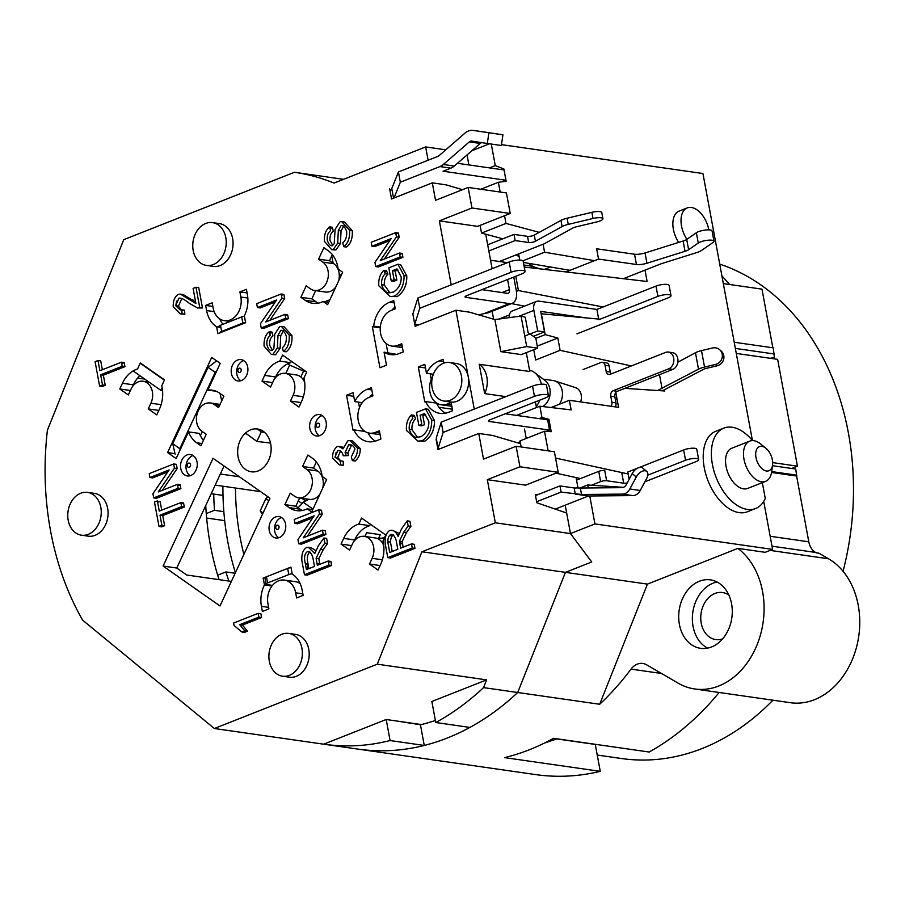 <?xml version="1.0" encoding="UTF-8"?>
<svg xmlns="http://www.w3.org/2000/svg" width="905" height="905" viewBox="0 0 905 905"><rect width="100%" height="100%" fill="white"/><g stroke="black" fill="none" stroke-linecap="round" stroke-linejoin="round"><path stroke-width="1.36" d="M188.512 463.179A2.161 1.663 98.2 0 1 190.503 465.702A2.161 1.663 98.2 0 1 187.674 466.81A2.161 1.663 98.2 0 1 188.512 463.179M193.082 455.532A10.803 8.315 -81.8 0 0 192.46 455.747A10.803 8.315 -81.8 0 0 186.079 465.238A10.803 8.315 -81.8 0 0 190.186 475.713M277.021 525.228A2.161 1.663 98.2 0 1 279 527.751A2.161 1.663 98.2 0 1 276.172 528.859A2.161 1.663 98.2 0 1 277.021 525.228M281.579 517.581A10.803 8.315 -81.8 0 0 280.957 517.796A10.803 8.315 -81.8 0 0 274.577 527.287A10.803 8.315 -81.8 0 0 278.683 537.762M239.169 368.233A2.161 1.663 98.2 0 1 241.149 370.756A2.161 1.663 98.2 0 1 238.332 371.876A2.161 1.663 98.2 0 1 239.169 368.233M243.728 360.586A10.803 8.315 -81.8 0 0 243.117 360.801A10.803 8.315 -81.8 0 0 236.737 370.292A10.803 8.315 -81.8 0 0 240.832 380.767M317.61 423.235A2.161 1.663 98.2 0 1 319.589 425.757A2.161 1.663 98.2 0 1 316.773 426.866A2.161 1.663 98.2 0 1 317.61 423.235M322.169 415.587A10.803 8.315 -81.8 0 0 321.558 415.802A10.803 8.315 -81.8 0 0 315.178 425.293A10.803 8.315 -81.8 0 0 319.273 435.769M220.334 474.028L239.384 476.765M246.76 433.993L244.803 433.71M308.775 499.277L303.209 502.264A70.251 54.051 98.2 0 1 298.017 507.728M303.209 502.264L312.972 509.108M318.73 496.698L318.108 496.257M202.324 431.572L200.412 435.69M300.845 376.989L303.582 371.084L289.634 365.122L285.788 373.437M303.582 371.084L305.867 371.412M289.634 365.122L287.767 363.81M220.028 393.437L221.725 400.836M362.079 402.917L358.516 402.408M339.454 460.928L339.726 460.351M215.198 485.114L260.561 491.619M570.037 270.324L523.384 262.439M519.787 260.074L518.644 253.898M502.852 238.807L481.528 233.083L505.986 223.433L539.256 232.359M480.103 225.379L481.528 233.083M467.048 154.936L468.892 164.936M538.747 494.288L535.308 494.549L536.835 502.761L566.677 513.044L570.478 533.577L565.218 505.171M580.535 478.553L555.953 473.168M539.075 418.619L541.948 417.477L548.95 419.354L551.236 431.685L544.505 431.244L520.047 440.893L521.167 446.98M526.246 438.45L524.493 429.015M540.523 418.823L547.887 419.072M615.264 398.992L617.04 399.116M600.106 319.194L541.36 313.797L545.217 334.624L557.819 338.006L560.105 350.326L535.647 359.986L533.735 349.692M524.549 306.139L511.483 303.605M543.102 244.237L544.584 252.235L522.909 260.798M645.016 270.143L647.12 281.489L524.233 267.02M544.584 252.235L594.495 260.663M589.766 495.985L594.936 523.927L570.478 533.577L591.734 561.971L570.478 533.577L495.318 522.796L421.934 551.767L377.283 664.18L486.619 679.87L483.542 687.608A280.98 216.193 98.2 0 1 435.757 722.518L469.921 727.428A280.98 216.193 -81.8 0 0 517.705 692.506L565.433 572.356L591.734 561.971L565.433 572.356L647.437 584.11L599.698 704.271A280.98 216.193 -81.8 0 0 631.045 669.112A17.297 13.304 98.2 0 1 642.799 663.467A17.297 13.304 98.2 0 1 646.6 664.802L678.105 683.128A75.647 58.203 -81.8 0 0 694.746 688.976A75.647 58.203 -81.8 0 0 759.804 637.131A75.647 58.203 -81.8 0 0 737.892 548.396L647.437 584.11M623.477 487.331L587.718 484.99L588.273 487.965M587.718 484.99L580.003 488.033M555.568 458.066L628.161 473.971M615.807 392.499L618.567 407.352L569.369 400.293L571.146 409.897L539.866 406.209L516.597 415.395M569.369 400.293L551.043 407.533M664.564 389.953L664.756 390.983L624.789 388.358M560.105 350.326L631.351 365.937M557.819 338.006L537.276 346.117M545.217 334.624L535.828 338.334M516.404 291.353L518.429 290.55L603.115 306.987M544.505 431.244L548.136 450.848M539.866 406.209L541.948 417.477M489.515 167.889L495.273 165.626L503.881 168.975L506.155 181.294L498.361 182.29L500.171 192.041M504.56 215.718L505.986 223.433M498.361 182.29L480.725 189.258M491.279 144.053L495.273 165.626M471.867 150.75L489.492 143.782M719.724 264.113A252.88 194.575 98.2 0 1 843.064 571.293M772.915 700.187A252.88 194.575 98.2 0 1 702.099 748.525A252.88 194.575 98.2 0 1 621.656 758.537L597.232 755.042M235.153 573.261L225.911 571.937A237.755 182.923 -81.8 0 0 228.908 581.067M223.003 495.408L213.75 494.073A237.755 182.923 -81.8 0 0 214.485 510.318L223.852 511.664M435.373 720.459A259.373 199.564 98.2 0 1 420.44 724.781L424.264 745.449L390.1 740.55A280.98 216.193 98.2 0 1 323.832 744.204L358.007 749.114A280.98 216.193 -81.8 0 1 357.86 749.091A280.98 216.193 -81.8 0 0 358.007 749.114L535.669 774.59A280.98 216.193 -81.8 0 0 600.264 771.343L595.275 744.442L556.847 738.933M600.264 771.343L504.594 757.621A280.98 216.193 -81.8 0 0 553.509 738.31L649.179 752.032A280.98 216.193 -81.8 0 0 719.147 692.472M816.231 552.819L818.471 553.136A4.321 3.326 98.2 0 1 819.421 553.464L815.586 552.435A17.297 13.304 98.2 0 1 808.799 541.812L796.615 476.041L771.535 472.444M772.689 462.613L797.441 466.166L777.644 359.353L736.285 353.425M797.441 466.166L791.649 468.451M772.847 347.792L761.976 289.136L723.344 283.593M424.264 745.449A280.98 216.193 -81.8 0 1 358.007 749.114A280.98 216.193 -81.8 0 0 517.705 692.506L483.542 687.608M225.911 571.937L217.686 575.184M214.485 510.318L206.261 513.565M211.17 493.813L213.75 494.073M501.472 144.63L702.936 173.534L752.417 440.497M206.645 518.045L224.689 520.635M331.773 255.821L333.153 263.253M341.332 275.086L339.273 274.792M599.698 704.271L517.705 692.506L565.433 572.356L421.934 551.767M358.154 749.136L439.853 760.845M699.395 581.236A34.582 26.607 98.2 0 1 710.402 579.867A34.582 26.607 98.2 0 1 731.828 617.877A34.582 26.607 98.2 0 1 700.583 648.331A34.582 26.607 98.2 0 1 678.705 617.425A34.582 26.607 98.2 0 1 699.395 581.236M694.746 688.976L790.416 702.699A75.647 58.203 -81.8 0 0 856.503 647.245A75.647 58.203 -81.8 0 0 828.539 558.781L819.421 553.464M729.532 284.475A280.98 216.193 -81.8 0 0 721.907 275.901M717.065 582.017A34.582 26.607 -81.8 0 0 713.061 583.193A34.582 26.607 -81.8 0 0 692.517 614.88A34.582 26.607 -81.8 0 0 707.574 648.138M728.853 595.049A23.779 18.292 -81.8 0 0 722.529 592.526A23.779 18.292 -81.8 0 0 714.973 593.465A23.779 18.292 -81.8 0 0 700.742 618.341A23.779 18.292 -81.8 0 0 715.776 639.586A23.779 18.292 -81.8 0 0 722.563 638.93M737.892 548.396L765.223 552.322L772.61 549.403L763.707 501.404M515.782 276.285L518.429 290.55M594.936 523.927L772.61 549.403M678.659 242.427A21.618 12.647 -111.5 0 1 679.089 211.125L687.246 207.901A21.618 12.647 -111.5 0 1 708.83 229.859M762.327 482.637L765.257 498.44A43.225 25.283 -111.5 0 1 755.596 508.531L747.44 511.755A43.225 25.283 -111.5 0 1 708.049 480.827A43.225 25.283 -111.5 0 1 715.697 431.334L723.842 428.122A43.225 25.283 -111.5 0 1 752.508 440.611M686.895 239.316A21.618 12.647 -111.5 0 1 687.246 207.901M755.596 508.531A43.225 25.283 -111.5 0 1 716.206 477.614A43.225 25.283 -111.5 0 1 723.842 428.122M765.596 481.347L747.654 488.429A21.618 12.647 -111.5 0 1 743.525 488.858A21.618 12.647 -111.5 0 1 726.839 469.684A21.618 12.647 -111.5 0 1 731.783 448.224L749.725 441.142A21.618 12.647 68.5 0 0 744.781 462.602A21.618 12.647 68.5 0 0 761.467 481.777A21.618 12.647 68.5 0 0 765.596 481.347A21.618 12.647 68.5 0 0 771.637 471.822L772.565 465.012A12.964 7.591 -111.5 0 1 766.467 470.996A12.964 7.591 -111.5 0 1 755.675 454.582A12.964 7.591 -111.5 0 1 765.969 448.303A12.964 7.591 -111.5 0 1 772.565 465.012M765.969 448.303L760.641 443.97A21.618 12.647 68.5 0 0 749.725 441.142M266.138 584.268L264.464 584.924M290.991 567.593A4.321 1.109 169.5 0 0 287.643 568.419L266.443 576.79A4.321 1.109 169.5 0 0 264.927 577.967L266.07 584.132A4.321 1.109 -10.5 0 1 267.586 582.944L288.786 574.585A4.321 1.109 -10.5 0 1 292.134 573.747M308.684 567.469L307.836 567.808A4.321 1.109 -10.5 0 1 306.173 568.317M319.567 563.17L317.089 564.154M400.892 541.36L399.49 541.914M536.642 501.732L561.1 492.082L559.957 485.917L535.5 495.578M559.957 485.917L574.166 487.953L575.309 494.119L588.431 495.997L555.24 509.108M561.1 492.082L581.542 494.481L580.343 488.033L576.632 487.919A4.321 1.109 -10.5 0 1 574.166 487.953M272.462 585.399L267.066 584.63A4.321 1.109 -10.5 0 1 266.07 584.132M287.643 568.419L288.786 574.585M330.755 565.365L331.581 565.037M588.431 495.997L632.9 495.601A10.803 8.315 -81.8 0 0 640.254 490.476L646.668 478.474A8.213 4.74 129.7 0 0 646.724 471.415A8.213 4.74 129.7 0 0 636.283 476.992L629.857 488.983A10.803 8.315 98.2 0 1 622.516 494.107L581.542 494.481M580.343 488.033L621.927 487.659A6.482 4.989 -81.8 0 0 626.339 484.582L632.21 473.609A8.213 4.74 -50.3 0 1 642.652 468.032L646.724 471.415M488.836 250.957L515.149 240.56L528.667 242.506A4.321 1.109 169.5 0 0 535.421 241.262L562.107 226.567A10.803 2.772 -10.5 0 1 568.25 224.383L593.024 218.478A8.1 2.082 -10.5 0 1 602.922 218.716A8.1 2.082 -10.5 0 1 596.87 221.917L576.338 226.816A6.482 1.663 169.5 0 0 572.661 228.117L544.097 243.852L499.379 261.5M220.186 332.746A4.321 1.109 -10.5 0 1 221.635 331.434L242.834 323.062A4.321 1.109 -10.5 0 1 245.538 322.338M244.395 316.173A4.321 1.109 169.5 0 0 241.692 316.908L220.503 325.268A4.321 1.109 169.5 0 0 219.972 326.954L220.831 327.078M329.918 299.725L324.805 301.75M602.922 218.716L601.78 212.562A8.1 2.082 169.5 0 0 591.881 212.313L567.107 218.229A10.803 2.772 169.5 0 0 560.964 220.401L534.278 235.096A4.321 1.109 -10.5 0 1 527.524 236.341L514.006 234.406L487.693 244.791M221.635 331.434L220.503 325.268M242.834 323.062L241.692 316.908M515.149 240.56L514.006 234.406M796.875 477.444L795.733 469.039L772.474 465.702M771.671 471.584L796.875 475.204M770.042 358.267L774.409 357.701L773.277 347.859L734.215 342.248M735.358 348.414L774.42 354.013M657.562 390.507L698.513 369.172A10.803 2.772 -10.5 0 1 704.543 367.045L715.504 364.432A8.643 8.19 -48.2 0 0 719.735 349.771L721.274 351.14A8.643 8.19 131.8 0 1 717.043 365.812L706.092 368.426A4.321 1.109 169.5 0 0 703.671 369.274L662.358 390.824M719.735 349.771A8.643 8.19 -48.2 0 0 712.461 348.006L701.499 350.62A10.803 2.772 169.5 0 0 695.47 352.735L677.834 362.204M662.098 388.72L659.485 374.659M636.453 264.498L634.541 254.226L596.644 248.796L598.544 259.068L636.453 264.498A8.643 2.217 169.5 0 0 646.962 263.231L685.028 251.296A8.643 2.217 169.5 0 0 688.615 249.712L698.287 243.026A8.428 2.161 -10.5 0 1 707.416 240.289A8.428 2.161 -10.5 0 1 713.966 241.205A8.428 2.161 -10.5 0 1 713.061 242.472L701.635 250.38A12.964 3.326 -10.5 0 1 696.25 252.755L661.668 263.593A4.321 1.109 169.5 0 0 660.933 263.853L623.364 278.683M634.541 254.226A8.643 2.217 169.5 0 0 645.061 252.959L683.128 241.024A8.643 2.217 169.5 0 0 686.714 239.44L696.375 232.755A8.428 2.161 -10.5 0 1 705.515 230.028A8.428 2.161 -10.5 0 1 712.054 230.933L713.966 241.205M598.544 259.068L565.953 271.93M544.459 269.396L550.478 267.02M516.303 254.825L519.187 256.85M528.373 263.287L533.181 266.658M600.626 481.63A4.321 1.109 -10.5 0 1 606.622 480.736L604.721 470.464A4.321 1.109 169.5 0 0 598.725 471.369L600.626 481.63L591.508 485.238M621.803 472.919L623.703 483.191L606.622 480.736M647.81 475.148L685.549 460.249A8.1 2.082 -10.5 0 1 693.875 458.484A8.1 2.082 -10.5 0 1 698.649 459.502A8.1 2.082 -10.5 0 1 695.798 461.72L644.88 481.822M623.703 483.191A4.321 1.109 169.5 0 0 627.188 482.987M698.649 459.502L696.748 449.231A8.1 2.082 169.5 0 0 691.974 448.224A8.1 2.082 169.5 0 0 683.648 449.977L639.145 467.546M637.573 468.168L627.799 472.025L629.156 479.322M576.542 480.125L598.725 471.369M502.931 134.811L501.347 145.513L487.331 143.465L488.904 132.775L502.931 134.811L484.198 131.983A15.125 11.641 -81.8 0 0 484.13 131.972A15.125 11.641 -81.8 0 0 484.073 131.972M501.902 181.837L505.94 180.242L443.077 171.226L450.871 168.149A15.125 11.641 -81.8 0 0 454.265 166.056L480.25 143.442A4.321 3.326 98.2 0 1 481.992 142.662M442.013 165.491L442.274 166.916M394.026 197.98L400.338 182.21L439.943 166.577A15.125 11.641 -81.8 0 0 443.337 164.484L469.322 141.881A4.321 3.326 98.2 0 1 471.686 141.112L487.331 143.465M162.527 390.609L160.864 390.372L162.108 387.702M140.196 363.244L164.371 380.19M160.864 390.372L133.114 370.914M270.527 443.065L256.896 441.425L245.493 433.065M256.896 441.425L261.319 431.889L257.348 428.981M469.322 141.881L480.25 143.442M443.337 164.484L454.265 166.056M488.904 132.775L473.258 130.422A15.125 11.641 -81.8 0 0 473.202 130.411A15.125 11.641 -81.8 0 0 464.989 133.103L439.004 155.717A4.321 3.326 98.2 0 1 438.031 156.316L398.438 171.95L400.338 182.21M393.573 198.161L391.786 188.545L398.438 171.95M264.452 432.262L261.319 431.889M439.943 166.577L450.871 168.149M505.94 180.242L504.04 169.97L457.444 163.296M438.959 407.295L452.387 409.23M598.782 319.714L657.901 296.376A8.1 2.082 -10.5 0 1 666.227 294.623A8.1 2.082 -10.5 0 1 670.99 295.63L669.089 285.369A8.1 2.082 169.5 0 0 664.315 284.351A8.1 2.082 169.5 0 0 655.989 286.104L596.881 309.442L538.803 301.116A10.803 6.324 68.5 0 0 536.733 301.331L512.275 310.992A10.803 6.324 68.5 0 0 509.153 317.655M536.733 301.331A10.803 6.324 68.5 0 0 533.871 310.404L537.683 330.947L524.764 336.038M537.683 330.947L544.516 331.92L533.407 336.309M670.99 295.63A8.1 2.082 -10.5 0 1 668.15 297.847L576.949 333.855M544.516 331.92L540.704 311.388L586.304 317.927M598.669 319.058L596.881 309.442M509.402 314.929L499.006 319.035M440.226 448.665L438.122 448.36L443.133 432.409L534.448 396.356A8.643 2.217 -10.5 0 1 543.328 394.49A8.643 2.217 -10.5 0 1 548.419 395.564A8.643 2.217 -10.5 0 1 545.387 397.929L489.944 419.818A4.321 1.109 169.5 0 0 488.429 420.995A4.321 1.109 169.5 0 0 489.413 421.492L549.55 430.113L546.382 431.368M384.489 537.762L378.539 538.475L380.304 534.663L366.638 532.694L364.907 536.439M520.194 441.708L517.513 442.76M505.25 413.766L547.638 419.852L549.55 430.113M548.419 395.564L546.518 385.292A8.643 2.217 169.5 0 0 541.428 384.218A8.643 2.217 169.5 0 0 532.547 386.084L441.233 422.137L436.21 438.099M443.133 432.409L441.233 422.137M436.414 439.151L438.122 448.36M513.769 277.077L516.28 290.596A15.125 8.846 -111.5 0 1 512.264 303.299A15.125 8.846 -111.5 0 1 509.379 303.605L466.052 297.383L465.804 296.071M479.243 315.008A5.407 1.391 -10.5 0 1 483.666 313.752L488.643 312.53M481.89 289.657L507.467 293.333A4.321 2.534 68.5 0 0 508.293 293.243A4.321 2.534 68.5 0 0 509.447 289.611L507.569 279.521M525.058 271.455L523.147 261.194A8.643 2.217 169.5 0 0 518.067 260.108A8.643 2.217 169.5 0 0 509.187 261.975L417.872 298.028L412.85 313.99L414.75 324.262L419.773 308.3L511.087 272.247A8.643 2.217 -10.5 0 1 519.968 270.38A8.643 2.217 -10.5 0 1 525.058 271.455A8.643 2.217 -10.5 0 1 522.015 273.819L466.573 295.709A4.321 1.109 169.5 0 0 465.057 296.885A4.321 1.109 169.5 0 0 466.052 297.383M492.15 311.241L493.564 318.888L491.483 318.583M180.118 449.966L179.812 448.654L172.708 443.665L175.118 454.186M179.812 448.654L215.175 372.351L216.567 371.288M172.708 443.665L208.06 367.362L215.175 372.351M216.623 360.857L208.06 367.362M418.857 324.85L414.75 324.262L415.146 326.309L455.916 310.211L474.243 409.105M419.773 308.3L417.872 298.028M305.177 500.657L306.885 500.318M307.157 564.12L305.46 564.448M235.402 572.718A241.002 185.423 98.2 0 1 222.913 486.211M235.481 488.021A224.791 172.946 -81.8 0 0 243.886 554.403M231.375 581.417L186.735 575.014L176.78 568.035L163.104 566.077L213.048 458.303L269.939 498.18L219.994 605.965L163.104 566.077M267.869 496.732L265.855 498.632L260.165 510.884L263.095 512.943M260.165 510.884L262.45 514.345M265.855 498.632L268.785 500.68M298.277 500.918L302.066 503.576M301.772 498.27L305.652 500.985M224.044 466.007L176.78 568.035M391.989 189.609L389.965 190.412M401.141 541.394L400.248 543.328A32.422 24.944 98.2 0 1 400.293 543.554M367.984 432.816A27.014 20.792 -81.8 0 0 375.292 441.154M449.48 404.433A18.372 14.141 98.2 0 1 448.45 403.54M440.452 361.152L441.052 361.231M305.438 564.335L307.078 563.691L308.051 568.962M257.665 471.132A21.618 16.629 98.2 0 1 238.026 456.493A21.618 16.629 98.2 0 1 250.595 429.852A21.618 16.629 98.2 0 1 270.765 444.287A21.618 16.629 98.2 0 1 257.665 471.132M303.141 595.366L296.614 597.945L295.664 592.809A18.372 14.141 -81.8 0 0 284.419 580.094A18.372 14.141 -81.8 0 0 267.948 603.748L268.898 608.884L262.371 611.463L261.421 606.327A27.014 20.792 98.2 0 1 264.452 584.924L263.185 578.08L290.912 567.13L292.179 573.985A27.014 20.792 98.2 0 1 302.191 590.23L303.141 595.366M284.419 580.094L295.347 581.655A18.372 14.141 98.2 0 1 300.121 583.544M239.893 291.896L246.42 289.317L247.37 294.453A27.014 20.792 98.2 0 1 244.339 315.856L245.606 322.712L217.89 333.651L216.612 326.807A27.014 20.792 98.2 0 1 206.6 310.551L205.65 305.415L212.177 302.847L213.128 307.972A18.372 14.141 -81.8 0 0 224.383 320.687A18.372 14.141 -81.8 0 0 240.843 297.032L239.893 291.896L247.088 292.926M432.658 376.39A18.372 14.141 -81.8 0 0 441.221 404.807A18.372 14.141 -81.8 0 0 447.059 404.083L451.143 402.476L452.658 410.689L448.586 412.295A27.014 20.792 98.2 0 1 439.988 413.37A27.014 20.792 98.2 0 1 425.588 401.537L436.527 403.11A27.014 20.792 -81.8 0 0 445.599 413.189M384.059 352.169L386.48 365.179L379.953 367.758L372.34 326.682L373.708 326.139A27.014 20.792 98.2 0 1 389.682 302.202L393.754 300.584L395.281 308.809L391.198 310.415A18.372 14.141 -81.8 0 0 380.202 329.646A18.372 14.141 -81.8 0 0 391.831 346.061A18.372 14.141 -81.8 0 0 397.668 345.337L401.752 343.719L403.268 351.943L399.196 353.55A27.014 20.792 98.2 0 1 390.598 354.613A27.014 20.792 98.2 0 1 384.059 352.169L396.537 354.364M372.34 326.682L380.247 327.814M386.096 343.448L387.804 352.701M323.13 301.501A28.1 21.618 98.2 0 1 312.666 303.299A28.1 21.618 98.2 0 1 305.166 300.279L300.89 297.293L306.195 285.844L310.46 288.831A15.125 11.641 -81.8 0 0 314.499 290.46A15.125 11.641 -81.8 0 0 327.576 279.871A15.125 11.641 -81.8 0 0 322.836 262.133L318.571 259.135L323.877 247.687L328.142 250.685A28.1 21.618 98.2 0 1 338.153 269.079L342.656 272.224L327.633 304.657L323.13 301.501L328.719 302.304M300.89 297.293L311.829 298.854L316.094 301.851A28.1 21.618 -81.8 0 0 318.266 303.152M315.641 290.618L311.829 298.854M341.038 544.097L343.685 538.373A28.1 21.618 98.2 0 1 358.787 524.097L361.581 518.056L385.756 535.013L382.962 541.043A28.1 21.618 98.2 0 1 380.666 564.301L378.019 570.026L369.489 564.041L372.136 558.317A15.125 11.641 -81.8 0 0 364.33 536.36A15.125 11.641 -81.8 0 0 352.226 544.358L349.568 550.082L341.038 544.097L351.638 545.613M369.489 564.041L380.089 565.557M364.33 536.36L375.258 537.932A15.125 11.641 98.2 0 1 383.754 545.602M358.787 524.097L369.715 525.669A28.1 21.618 -81.8 0 0 354.624 539.946L353.912 541.473M279.747 361.106L282.552 355.065L306.727 372.023L303.933 378.052A28.1 21.618 98.2 0 1 301.637 401.311L298.978 407.024L290.448 401.051L293.107 395.327A15.125 11.641 -81.8 0 0 285.29 373.369A15.125 11.641 -81.8 0 0 273.186 381.367L270.538 387.08L262.009 381.107L264.656 375.383A28.1 21.618 98.2 0 1 279.747 361.106L290.686 362.667A28.1 21.618 -81.8 0 0 275.595 376.944L274.882 378.471M262.009 381.107L272.609 382.623M291.353 361.242L290.686 362.667M290.448 401.051L301.048 402.567M316.331 461.957L313.515 468.043L317.779 471.041A15.125 11.641 98.2 0 1 322.7 488.112M299.646 497.965L295.833 506.2L300.098 509.187A28.1 21.618 -81.8 0 0 302.27 510.499M284.905 504.628L290.2 493.191L294.476 496.178A15.125 11.641 -81.8 0 0 298.514 497.807A15.125 11.641 -81.8 0 0 311.58 487.218A15.125 11.641 -81.8 0 0 306.84 469.469L302.575 466.482L307.881 455.034L312.146 458.032A28.1 21.618 98.2 0 1 322.157 476.415L326.66 479.571L311.637 512.004L307.134 508.848A28.1 21.618 98.2 0 1 296.67 510.635A28.1 21.618 98.2 0 1 289.17 507.626L284.905 504.628L295.833 506.2M319.85 494.266A15.125 11.641 98.2 0 1 309.442 499.368L298.514 497.807M302.575 466.482L313.515 468.043M207.867 390.078A28.1 21.618 98.2 0 1 212.121 390.146A28.1 21.618 98.2 0 1 219.621 393.155L223.897 396.152L218.591 407.589L214.327 404.603A15.125 11.641 -81.8 0 0 210.288 402.985A15.125 11.641 -81.8 0 0 197.211 413.562A15.125 11.641 -81.8 0 0 201.951 431.312L206.216 434.298L200.91 445.746L196.645 442.76A28.1 21.618 98.2 0 1 188.5 431.877L176.124 458.575L167.595 452.591L211.702 357.396L220.232 363.38L207.867 390.078L216.238 391.277M148.239 408.913L150.886 403.2A15.125 11.641 -81.8 0 0 143.081 381.243A15.125 11.641 -81.8 0 0 130.976 389.24L128.329 394.953L119.788 388.98L122.447 383.256A28.1 21.618 98.2 0 1 137.537 368.98L140.332 362.939L164.506 379.896L161.712 385.926A28.1 21.618 98.2 0 1 159.416 409.173L156.769 414.897L148.239 408.913L158.839 410.44M119.788 388.98L130.388 390.496M139.868 375.643A28.1 21.618 -81.8 0 0 133.374 384.817L132.673 386.344M400.18 256.93L375.722 266.59L374.942 262.405L391.141 238.626L371.944 246.205L371.22 242.302L395.677 232.653L396.458 236.827L380.258 260.617L399.456 253.027L400.18 256.93L402.917 257.325L378.448 266.975L375.722 266.59M399.716 254.407L402.193 253.423L399.456 253.027M395.938 234.022L398.415 233.038L399.184 237.223L384.353 258.988M399.184 237.223L396.458 236.827M398.415 233.038L395.677 232.653M389.772 240.628L374.67 246.59L371.944 246.205M421.764 424.343L418.879 425.486L416.458 412.442L425.52 408.868L431.708 420.112C431.877 429.411 428.676 436.301 422.092 440.792L417.918 441.142L406.458 430.407C405.972 423.936 407.612 418.789 411.402 414.954L412.884 418.291C410.123 421.119 408.913 424.784 409.241 429.287C410.813 433.97 413.053 436.685 415.972 437.443L421.108 436.674C426.549 433.009 429.117 427.952 428.823 421.504L424.615 413.506L420.09 415.305L421.764 424.343M412.386 417.182L414.139 415.338L415.61 418.687C412.861 421.515 411.639 425.18 411.967 429.683L409.241 429.287M411.967 429.683L417.612 437.477M414.139 415.338L411.402 414.954M425.52 408.868L428.257 409.264L434.434 420.508C434.604 429.796 431.402 436.696 424.83 441.188L417.918 441.142M425.576 414.603L422.827 415.689L424.502 424.728L421.606 425.87L421.357 424.502M421.606 425.87L418.879 425.486M323.187 534.108L298.729 543.769L297.949 539.584L314.148 515.805L294.951 523.384L294.227 519.481L318.684 509.832L319.465 514.006L303.266 537.796L322.463 530.217L323.187 534.108L325.913 534.504L301.456 544.154L298.729 543.769M322.463 530.217L325.2 530.602L325.913 534.504M318.684 509.832L321.422 510.216L322.191 514.402L307.361 536.179M322.191 514.402L319.465 514.006M312.779 517.818L297.677 523.78L294.951 523.384M352.396 460.622L351.31 457.002L354.998 449.061C353.742 445.86 351.649 444.412 348.719 444.74L345.077 452.658L345.914 455.17L343.21 455.815L343.131 455.192C342.192 452.014 340.438 450.452 337.882 450.509L334.997 457.059L340.45 460.883L340.608 464.876L339.364 464.876L332.542 458.111C332.486 452.839 334.047 448.993 337.214 446.584L338.9 446.459L342.961 448.88L347.916 440.746L349.862 440.565L357.486 448.111C357.656 453.518 355.97 457.692 352.396 460.622L355.133 461.018C358.697 458.088 360.394 453.914 360.213 448.507L357.486 448.111M349.862 440.565L352.599 440.961L360.213 448.507M338.9 446.459L343.165 447.285M335.189 457.738L336.14 452.262M340.45 460.883L343.176 461.279L343.334 465.272L340.608 464.876M343.334 465.272L339.364 464.876M351.615 445.079L347.814 453.043L348.64 455.566L343.21 455.815M348.64 455.566L345.914 455.17M347.814 453.043L345.077 452.658M351.445 445.136L348.719 444.74M283.367 351.457L282.383 347.701C285.347 345.291 286.67 341.502 286.353 336.366C285.007 332.237 283.152 330.235 280.776 330.348L277.993 335.325L277.382 347.893L272.88 354.364L271.398 354.489L264.113 346.151C263.74 339.466 265.459 334.635 269.271 331.671L270.233 335.472C267.665 337.429 266.568 340.563 266.93 344.862C268.185 348.9 269.848 350.789 271.93 350.529L273.887 348.47L274.769 334.137L279.769 326.535L281.353 326.411L289.204 335.031C289.69 342.735 287.733 348.199 283.367 351.457L286.093 351.841C290.471 348.595 292.417 343.119 291.942 335.427L289.204 335.031M281.568 330.28L282.507 330.597M281.353 326.411L284.091 326.796L291.942 335.427M269.86 333.979L272.009 332.056L269.271 331.671M283.503 330.744L280.731 335.721L280.109 348.289L275.606 354.749L271.398 354.489M280.109 348.289L277.382 347.893M280.731 335.721L277.993 335.325M122.198 366.276L100.636 374.794L102.514 384.942L99.618 386.084L95.093 361.661L97.989 360.518L99.878 370.711L121.44 362.192L122.198 366.276L124.935 366.672L103.362 375.19L100.636 374.794M121.7 363.561L124.177 362.588L121.44 362.192M97.989 360.518L100.715 360.903L102.356 369.726M103.362 375.19L105.24 385.326L102.356 386.469L102.107 385.1M102.356 386.469L99.618 386.084M105.24 385.326L102.514 384.942M181.588 506.676L160.015 515.194L161.893 525.341L159.009 526.484L154.484 502.06L157.368 500.918L159.257 511.11L180.83 502.592L181.588 506.676L184.315 507.072L162.753 515.59L160.015 515.194M181.079 503.961L183.557 502.988L180.83 502.592M162.753 515.59L164.631 525.737L161.735 526.868L159.009 526.484M164.631 525.737L161.893 525.341M258.151 613.352L258.853 617.131L239.723 624.676L244.746 630.819L241.839 631.962L234.056 625.479L233.592 623.036L258.151 613.352L260.889 613.737L261.579 617.515L258.853 617.131M261.579 617.515L242.461 625.072L247.472 631.204L244.565 632.357L241.839 631.962M244.565 632.357L243.717 631.215M247.472 631.204L244.746 630.819M242.461 625.072L239.723 624.676M178.172 488.248L153.714 497.897L152.934 493.723L169.133 469.933L149.936 477.523L149.212 473.62L173.67 463.96L174.439 468.145L158.239 491.924L177.448 484.345L178.172 488.248L180.898 488.632L156.441 498.293L153.714 497.897M177.697 485.714L180.174 484.741L177.448 484.345M173.67 463.96L176.407 464.356L177.176 468.541L162.346 490.306M177.176 468.541L174.439 468.145M167.764 471.946L152.662 477.908L149.936 477.523M193.093 288.39L195.989 287.247L199.756 307.61L197.584 307.983L189.258 303.288C184.552 299.408 181.091 297.722 178.873 298.231L175.717 305.709L180.129 309.94L181.735 309.781L182.143 313.809L180.265 313.899L173.217 306.591C173.036 300.845 174.699 296.75 178.228 294.306L180.48 294.17L195.899 303.48L193.093 288.39M199.756 307.61L202.494 307.994L198.715 287.632L195.989 287.247M180.48 294.17L183.217 294.555L195.627 302.055M175.819 305.72L176.52 301.094M181.769 310.177L184.473 310.177L184.869 314.193L182.143 313.809M184.869 314.193L180.265 313.899M184.473 310.177L181.735 309.781M181.815 298.56L178.455 306.094L175.717 305.709M178.455 306.094L181.441 309.872M285.652 318.266L261.194 327.927L260.425 323.741L276.625 299.962L257.416 307.542L256.692 303.639L281.15 293.989L281.93 298.164L265.731 321.954L284.928 314.374L285.652 318.266L288.39 318.662L263.932 328.311L261.194 327.927M285.188 315.743L287.666 314.759L284.928 314.374M281.41 295.358L283.887 294.374L284.668 298.56L269.837 320.325M284.668 298.56L281.93 298.164M283.887 294.374L281.15 293.989M275.244 301.976L260.154 307.938L257.416 307.542M309.386 551.993L307.361 551.699C309.77 551.326 311.614 553.317 312.881 557.661L314.51 566.417L306.422 569.607L304.612 559.867C304.34 555.772 305.257 553.046 307.361 551.699L308.3 551.62M328.934 565.105L304.476 574.765L301.942 561.1C301.331 554.392 302.881 549.855 306.58 547.491L308.356 547.333L314.838 553.532L318.232 545.941L323.9 537.989L324.85 543.079L320.517 549.177L316.117 558.272L317.304 565.308L328.176 561.021L328.934 565.105L331.66 565.501L307.202 575.161L304.476 574.765M328.425 562.39L330.902 561.417L328.176 561.021M323.9 537.989L326.637 538.373L327.576 543.475L323.255 549.573L318.854 558.668L316.117 558.272M327.576 543.475L324.85 543.079M308.356 547.333L311.082 547.717L315.653 550.5M392.691 534.866L390.666 534.584C393.075 534.21 394.919 536.19 396.186 540.534L397.815 549.301L389.727 552.491L387.917 542.74C387.645 538.656 388.562 535.93 390.666 534.584L391.605 534.493M412.239 547.989L387.781 557.638L385.247 543.973C384.636 537.265 386.186 532.74 389.885 530.375C393.29 529.764 396.051 531.778 398.143 536.416L401.537 528.825L407.205 520.861L408.155 525.963L403.822 532.061L399.422 541.145L400.61 548.192L411.481 543.905L412.239 547.989L414.965 548.373L390.507 558.034L387.781 557.638M411.481 543.905L414.219 544.29L414.965 548.373M407.205 520.861L409.942 521.257L410.893 526.348L406.56 532.445L402.159 541.541L403.087 547.208M402.465 543.86L399.739 543.475M402.159 541.541L399.422 541.145M410.893 526.348L408.155 525.963M394.127 279.736L391.231 280.878L388.822 267.846L397.883 264.26L404.06 275.505C404.23 284.803 401.028 291.693 394.456 296.184L390.27 296.535L378.822 285.799C378.324 279.328 379.976 274.181 383.754 270.346L385.236 273.695C382.476 276.511 381.265 280.177 381.593 284.679C383.166 289.362 385.417 292.077 388.324 292.835L393.471 292.066C398.913 288.401 401.481 283.344 401.175 276.896L396.978 268.909L392.442 270.697L394.127 279.736L396.854 280.12L393.969 281.263L393.709 279.894M397.929 269.995L395.18 271.081L396.854 280.12M395.18 271.081L392.442 270.697M384.749 272.575L386.492 270.731L387.974 274.079C385.213 276.907 384.003 280.573 384.331 285.075L389.965 292.869M387.974 274.079L385.236 273.695M386.492 270.731L383.754 270.346M397.883 264.26L400.61 264.656L406.798 275.901C406.967 285.188 403.766 292.089 397.182 296.58L390.27 296.535M393.969 281.263L391.231 280.878M343.685 246.669L342.712 242.925C345.676 240.504 346.988 236.725 346.672 231.578C345.337 227.46 343.481 225.447 341.094 225.56L338.323 230.549L337.712 243.106L333.21 249.576L331.728 249.701L324.443 241.364C324.069 234.678 325.789 229.859 329.601 226.884L330.563 230.685C327.995 232.642 326.897 235.775 327.259 240.074C328.515 244.112 330.178 246.002 332.259 245.741L334.216 243.683L335.099 229.35L340.088 221.759L341.683 221.623L349.534 230.255C350.009 237.947 348.063 243.422 343.685 246.669L346.423 247.065C350.801 243.807 352.746 238.343 352.26 230.639L349.534 230.255M341.898 225.492L342.825 225.809M341.683 221.623L344.409 222.019L352.26 230.639M330.189 229.191L332.327 227.268L329.601 226.884M343.832 225.956L341.049 230.933L340.438 243.502L335.936 249.961L331.728 249.701M340.438 243.502L337.712 243.106M341.049 230.933L338.323 230.549M439.355 220.865L471.969 207.992L510.228 213.478L477.625 226.352L439.355 220.865L451.21 284.871M471.969 207.992L468.156 187.448L435.543 200.322L432.307 182.867L391.548 198.964L389.636 188.693M343.583 179.326L294.442 172.278A280.98 216.193 98.2 0 1 334.058 183.082L425.644 146.927L428.11 160.23M294.442 172.278L123.759 239.655L47.422 430.158A270.176 207.879 98.2 0 0 82.638 620.151L214.361 728.502L377.283 664.18M487.32 479.673L519.934 466.788L558.204 472.286L525.59 485.159L487.32 479.673L495.318 522.796M519.934 466.788L516.122 446.256L483.508 459.129L478.756 433.45L437.986 449.547L436.086 439.276M449.536 362.532L456.369 363.505A19.457 14.966 98.2 0 1 468.281 376.966A19.457 14.966 98.2 0 1 450.848 402.024L444.016 401.039A19.457 14.966 98.2 0 1 431.708 383.652A19.457 14.966 98.2 0 1 443.348 363.301A19.457 14.966 98.2 0 1 449.536 362.532A19.457 14.966 98.2 0 1 461.448 375.994A19.457 14.966 98.2 0 1 444.016 401.039M402.193 253.423L402.917 257.325M340.619 450.894L337.723 457.455L340.71 460.928M272.009 332.056L272.971 335.857C270.403 337.814 269.305 340.947 269.667 345.257L272.462 350.258M124.177 362.588L124.935 366.672M157.628 502.286L160.106 501.313L161.735 510.126M183.557 502.988L184.315 507.072M180.174 484.741L180.898 488.632M202.494 307.994L198.659 307.938M287.666 314.759L288.39 318.662M318.854 558.668L319.782 564.335M330.902 561.417L331.66 565.501M393.098 530.624L398.958 533.373M332.327 227.268L333.3 231.069C330.732 233.038 329.624 236.16 329.997 240.47L332.791 245.47M425.588 401.537L424.773 401.865L418.302 366.944L424.83 364.364L426.481 373.267A27.014 20.792 98.2 0 1 439.072 360.948L443.145 359.342L443.846 363.109M353.844 429.864L353.029 430.192L346.558 395.27L353.074 392.691L354.726 401.594A27.014 20.792 98.2 0 1 367.317 389.274L371.389 387.668L372.917 395.881L368.844 397.499A18.372 14.141 -81.8 0 0 357.848 416.719A18.372 14.141 -81.8 0 0 369.466 433.133A18.372 14.141 -81.8 0 0 375.315 432.409L379.387 430.803L380.915 439.016L376.831 440.622A27.014 20.792 98.2 0 1 368.245 441.697A27.014 20.792 98.2 0 1 353.844 429.864L365.02 431.47M275.493 517.004A10.803 8.315 98.2 0 1 278.932 516.574A10.803 8.315 98.2 0 1 285.629 528.452A10.803 8.315 98.2 0 1 275.867 537.977A10.803 8.315 98.2 0 1 269.023 528.316A10.803 8.315 98.2 0 1 275.493 517.004M316.094 415.01A10.803 8.315 98.2 0 1 319.522 414.581A10.803 8.315 98.2 0 1 326.219 426.459A10.803 8.315 98.2 0 1 316.456 435.984A10.803 8.315 98.2 0 1 309.623 426.323A10.803 8.315 98.2 0 1 316.094 415.01M237.642 360.02A10.803 8.315 98.2 0 1 241.081 359.59A10.803 8.315 98.2 0 1 247.778 371.469A10.803 8.315 98.2 0 1 238.015 380.982A10.803 8.315 98.2 0 1 231.182 371.333A10.803 8.315 98.2 0 1 237.642 360.02M186.996 454.955A10.803 8.315 98.2 0 1 190.435 454.536A10.803 8.315 98.2 0 1 197.132 466.414A10.803 8.315 98.2 0 1 187.358 475.928A10.803 8.315 98.2 0 1 180.525 466.267A10.803 8.315 98.2 0 1 186.996 454.955M212.562 222.619L219.395 223.603A21.618 16.629 98.2 0 1 232.789 247.359A21.618 16.629 98.2 0 1 213.263 266.387L206.43 265.414A21.618 16.629 98.2 0 1 192.754 246.092A21.618 16.629 98.2 0 1 205.684 223.478A21.618 16.629 98.2 0 1 212.562 222.619A21.618 16.629 98.2 0 1 225.956 246.375A21.618 16.629 98.2 0 1 206.43 265.414M87.57 492.399L94.403 493.372A21.618 16.629 98.2 0 1 107.797 517.128A21.618 16.629 98.2 0 1 88.26 536.167L81.427 535.183A21.618 16.629 98.2 0 1 67.762 515.873A21.618 16.629 98.2 0 1 80.692 493.248A21.618 16.629 98.2 0 1 87.57 492.399A21.618 16.629 98.2 0 1 100.964 516.155A21.618 16.629 98.2 0 1 81.427 535.183M288.695 633.409L295.528 634.394A21.618 16.629 98.2 0 1 308.922 658.15A21.618 16.629 98.2 0 1 289.396 677.189L282.564 676.205A21.618 16.629 98.2 0 1 268.887 656.894A21.618 16.629 98.2 0 1 281.828 634.269A21.618 16.629 98.2 0 1 288.695 633.409A21.618 16.629 98.2 0 1 302.089 657.166A21.618 16.629 98.2 0 1 282.564 676.205M393.404 534.968C391.299 536.326 390.383 539.041 390.655 543.136L392.204 551.507M307.134 508.848L312.723 509.651M332.327 254.622L329.51 260.708L333.775 263.694A15.125 11.641 98.2 0 1 338.696 280.765M318.571 259.135L329.51 260.708M335.846 286.919A15.125 11.641 98.2 0 1 325.438 292.021L314.499 290.46M447.059 404.083L451.55 404.727M426.481 373.267L433.359 374.263M439.072 360.948L443.563 361.593M430.214 373.81L431.233 379.308M435.486 402.205L435.622 402.974M418.302 366.944L425.497 367.973M205.65 305.415L212.845 306.444M216.612 326.807L220.899 327.418M219.61 318.809A27.014 20.792 -81.8 0 0 222.981 324.295M264.452 584.924L271.986 586.01M354.726 401.594L362.26 402.68M372.611 394.229A27.014 20.792 -81.8 0 0 369.602 397.193M346.558 395.27L353.742 396.3M358.471 402.137L359.489 407.635M363.731 430.531L363.878 431.3M397.668 345.337L402.171 345.981M373.708 326.139L380.304 327.078M389.682 302.202L394.173 302.847M394.976 307.146A27.014 20.792 -81.8 0 0 391.967 310.11M387.793 541.744L390.53 542.129M389.501 535.545L392.227 535.941M370.383 524.233L369.715 525.669M285.29 373.369L296.229 374.93A15.125 11.641 98.2 0 1 304.725 382.6M167.595 452.591L174.993 453.654M188.5 431.877L199.428 433.438A28.1 21.618 -81.8 0 0 203.399 440.384M500.838 351.649L526.71 346.581L537.649 348.154L521.337 354.59L500.838 351.649L494.899 319.589L469.582 312.18L455.916 310.211M494.899 319.589L521.054 316.037L525.273 317.27L528.147 332.746L535.749 337.882L537.649 348.154M526.71 346.581L521.054 316.037M535.421 401.854L536.473 407.544M505.838 396.628L484.673 393.596L479.231 364.263L529.798 371.514L526.303 352.633M542.638 406.537A14.593 11.222 -81.8 0 0 550.082 393.947A14.593 11.222 -81.8 0 0 545.127 380.575L534.47 372.509A21.618 16.629 -81.8 0 0 529.538 370.134M536.258 406.345A21.618 16.629 -81.8 0 0 539.934 400.078M541.382 384.218A21.618 16.629 -81.8 0 0 534.47 372.509M559.324 404.264A14.593 11.222 -81.8 0 0 554.686 380.892A14.593 11.222 -81.8 0 0 553.238 380.564L543.204 379.116M554.686 380.892L575.637 387.691A10.803 8.315 98.2 0 1 580.637 401.911M535.636 268.355A14.593 11.222 -81.8 0 0 532.197 266.341A14.593 11.222 -81.8 0 0 530.749 266.002L523.859 265.018M484.673 393.596A21.618 16.629 -81.8 0 0 479.231 364.263M485.725 234.214L492.128 268.717M503.067 169.835L502.829 168.568M576.066 477.569L577.99 487.987M520.556 443.654L492.422 435.418L478.756 433.45M462.523 189.677L445.973 184.824L432.307 182.867M445.792 149.811L425.644 146.927M544.471 743.05L557.118 738.831M205.74 505.522A248.558 191.249 -81.8 0 0 219.078 579.653M310.087 552.095C307.994 553.441 307.078 556.168 307.349 560.263L308.899 568.634M420.44 724.781L398.505 721.274L421.368 724.554M390.1 740.55L386.197 719.509L398.505 721.274M486.619 679.87L431.855 701.477L435.757 722.518M323.832 744.204A280.98 216.193 98.2 0 1 323.685 744.193L214.361 728.502M357.86 749.091L323.99 744.227M386.197 719.509L323.685 744.193M558.204 472.286L554.392 451.742L516.122 446.256M510.228 213.478L506.427 192.935L468.156 187.448M609.133 365.892A4.321 3.326 -81.8 0 0 606.486 362.894L602.379 362.305A4.321 3.326 98.2 0 1 605.026 365.303L609.133 365.892L610.275 372.046L606.169 371.457L605.026 365.303M611.09 373.935A4.321 3.326 98.2 0 1 610.275 372.046M615.151 406.865A4.321 3.326 -81.8 0 0 615.977 402.861L614.846 396.695A4.321 3.326 98.2 0 1 617.346 391.299L672.777 369.41A8.643 6.652 -81.8 0 0 677.958 360.36A8.643 6.652 -81.8 0 0 672.483 352.645L668.388 352.056A8.643 6.652 -81.8 0 0 665.639 352.396L610.196 374.285A4.321 3.326 -81.8 0 1 608.816 374.455A4.321 3.326 -81.8 0 1 606.169 371.457M583.069 369.557L601.01 362.475A4.321 3.326 98.2 0 1 602.379 362.305M615.977 402.861L611.882 402.273A4.321 3.326 98.2 0 1 611.056 406.277M611.882 402.273L610.739 396.107L614.846 396.695M617.346 391.299L613.239 390.711A4.321 3.326 -81.8 0 0 610.739 396.107M613.239 390.711L668.682 368.821A8.643 6.652 -81.8 0 0 673.852 359.771A8.643 6.652 -81.8 0 0 668.388 352.056M770.166 536.269L808.799 541.812M631.045 669.112L661.521 673.478M772.01 546.19L815.586 552.435M770.098 550.398L828.539 558.781M267.586 582.944L266.443 576.79M632.21 473.609L636.283 476.992M629.857 488.983L640.254 490.476M622.516 494.107L632.9 495.601M593.024 218.478L591.881 212.313M568.25 224.383L567.107 218.229M562.107 226.567L560.964 220.401M535.421 241.262L534.278 235.096M528.667 242.506L527.524 236.341M717.043 365.812L715.504 364.432M704.543 367.045L701.499 350.62M698.513 369.172L695.47 352.735M645.061 252.959L646.962 263.231M683.128 241.024L685.028 251.296M686.714 239.44L688.615 249.712M696.375 232.755L698.287 243.026M683.648 449.977L685.549 460.249M473.258 130.422L484.198 131.983M533.871 310.404L518.848 316.331M657.901 296.376L655.989 286.104M489.413 421.492L489.164 420.169M532.547 386.084L534.448 396.356M483.666 313.752L509.379 303.605M502.015 292.553L509.447 289.611M509.187 261.975L511.087 272.247M295.664 592.809L302.858 593.838M240.843 297.032L247.834 298.039M305.166 300.279L316.094 301.851M372.136 558.317L382.385 559.788M343.685 538.373L354.624 539.946M264.656 375.383L275.595 376.944M289.17 507.626L300.098 509.187M306.84 469.469L317.779 471.041M214.327 404.603L219.621 405.361M150.886 403.2L161.135 404.671M122.447 383.256L133.374 384.817M424.83 441.188L422.092 440.792M434.434 420.508L431.708 420.112M275.606 354.749L272.88 354.364M192.822 299.77L190.095 299.374M323.255 549.573L320.517 549.177M406.56 532.445L403.822 532.061M384.331 285.075L381.593 284.679M397.182 296.58L394.456 296.184M406.798 275.901L404.06 275.505M335.936 249.961L333.21 249.576M322.836 262.133L333.775 263.694M206.6 310.551L214.157 311.637M261.421 606.327L268.615 607.357M367.317 389.274L371.808 389.919M375.315 432.409L379.806 433.054M293.107 395.327L303.356 396.797M196.645 442.76L201.951 443.518M668.682 368.821L672.777 369.41M473.202 130.411L484.13 131.972M487.738 312.983L512.264 303.299M224.383 320.687L230.051 321.501M210.288 402.985L220.073 404.388M143.081 381.243L149.065 382.102M441.221 404.807L451.855 406.334M369.466 433.133L380.1 434.66M391.831 346.061L402.465 347.588M137.583 378.086L144.834 379.127M540.025 268.876L532.197 266.341M490.555 260.233L507.456 262.665"/></g></svg>
